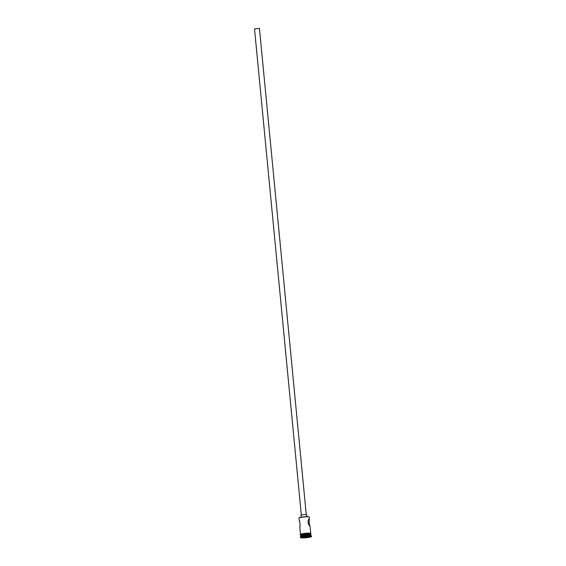 <?xml version="1.0" encoding="UTF-8"?>
<svg xmlns="http://www.w3.org/2000/svg" width="566" height="566" viewBox="0 0 566 566"><rect width="100%" height="100%" fill="white"/><g stroke="black" fill="none" stroke-linecap="round" stroke-linejoin="round"><path stroke-width="0.85" d="M309.248 519.305L309.34 519.326C307.331 518.796 307.989 525.715 309.97 525.842C309.51 526.656 308.845 519.744 309.34 519.326L309.206 517.147A5.158 0.665 174.5 0 0 309.156 517.062A5.158 0.665 174.5 0 0 309.121 517.041A5.158 0.665 174.5 0 0 303.914 516.991A5.158 0.665 174.5 0 0 298.968 518.046L299.117 517.869A4.995 0.644 -5.5 0 1 303.9 516.843A4.995 0.644 -5.5 0 1 308.944 516.899A4.995 0.644 -5.5 0 1 308.979 516.921A4.995 0.644 -5.5 0 1 309.001 516.942M254.559 28.873L259.419 28.406M300.992 515.364A2.887 0.375 -5.5 0 1 300.942 515.308A2.887 0.375 -5.5 0 1 303.546 514.685A2.887 0.375 -5.5 0 1 306.652 514.699A2.887 0.375 -5.5 0 1 306.694 514.756A2.887 0.375 -5.5 0 1 306.659 514.819M299.867 527.038C300.362 526.613 299.697 519.708 299.237 520.522M310.621 534.629A4.91 0.63 174.5 0 0 310.6 534.608A4.91 0.63 174.5 0 0 310.571 534.587A4.91 0.63 174.5 0 0 305.605 534.537A4.91 0.63 174.5 0 0 300.9 535.542L300.68 535.811A5.158 0.665 174.5 0 0 300.645 535.896L300.723 536.667M310.989 535.684L310.918 534.905A5.158 0.665 174.5 0 0 310.868 534.828A5.158 0.665 174.5 0 0 310.833 534.806A5.158 0.665 174.5 0 0 305.619 534.75A5.158 0.665 174.5 0 0 300.68 535.811M310.967 535.662A5.158 0.665 174.5 0 0 310.946 535.641A5.158 0.665 174.5 0 0 310.911 535.62A5.158 0.665 174.5 0 0 305.704 535.563A5.158 0.665 174.5 0 0 300.758 536.625L300.39 537.063A5.575 0.715 174.5 0 0 300.355 537.162L300.39 537.566A5.575 0.715 174.5 0 0 300.482 537.679A5.575 0.715 174.5 0 0 306.468 537.7A5.575 0.715 174.5 0 0 311.484 536.497A5.575 0.715 174.5 0 0 311.392 536.384A5.575 0.715 174.5 0 0 305.407 536.363A5.575 0.715 174.5 0 0 300.39 537.566M311.484 536.497L311.449 536.094A5.575 0.715 174.5 0 0 311.392 536.002A5.575 0.715 174.5 0 0 311.357 535.981A5.575 0.715 174.5 0 0 305.725 535.924A5.575 0.715 174.5 0 0 300.39 537.063M309.97 525.842L310.762 533.313M310.819 534.792A5.158 0.665 174.5 0 0 310.897 534.665L310.812 533.851A5.158 0.665 174.5 0 0 310.734 533.745A5.158 0.665 174.5 0 0 305.187 533.724A5.158 0.665 174.5 0 0 300.546 534.842L300.624 535.655A5.158 0.665 174.5 0 0 300.702 535.754A5.158 0.665 174.5 0 0 300.716 535.761M310.897 534.665A5.158 0.665 174.5 0 0 310.812 534.559A5.158 0.665 174.5 0 0 305.265 534.545A5.158 0.665 174.5 0 0 300.624 535.655M305.237 536.596L308.944 536.419L309.644 536.851L302.937 537.65L302.23 537.212L305.237 536.596M298.968 518.046A5.158 0.665 174.5 0 0 298.933 518.138L299.166 520.529M303.022 537.049L303.065 537.452L306.595 537.283L309.411 536.71M306.524 536.533L306.645 537.467M302.562 537.141L302.937 537.65M310.826 533.936A5.2 0.672 174.5 0 0 310.769 533.738A5.2 0.672 174.5 0 0 304.862 533.759A5.2 0.672 174.5 0 0 300.553 534.92M300.546 534.537A5.2 0.672 -5.5 0 1 304.713 533.363A5.2 0.672 -5.5 0 1 310.734 533.335M259.447 28.35L306.27 514.607M306.694 514.756L306.878 516.68M310.946 535.641L311.392 536.002M300.553 534.969L300.461 534.92C299.711 534.658 300.178 534.297 301.848 533.837C305.987 533.08 308.994 532.924 310.861 533.363L310.826 533.979M299.775 526.819L300.489 534.304M300.942 515.308L301.126 517.232M254.516 28.824L301.338 515.081"/></g></svg>
